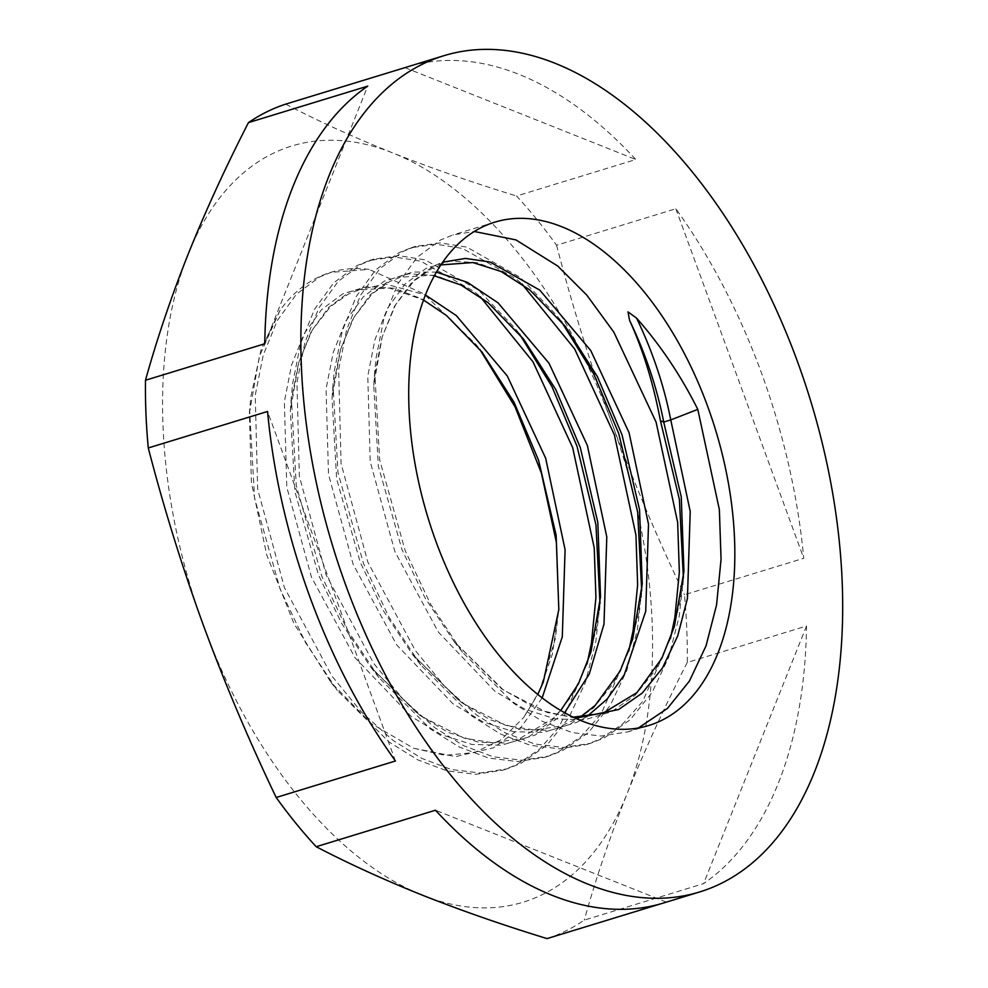 <?xml version="1.0" encoding="UTF-8"?>
<svg xmlns="http://www.w3.org/2000/svg" width="988" height="988" viewBox="0 0 988 988"><rect width="100%" height="100%" fill="white"/><g stroke="black" fill="none" stroke-linecap="round" stroke-linejoin="round"><path stroke-width="0.74" stroke-dasharray="4.94 3.71" d="M638.359 727.983L627.899 731.873L600.926 736.048L572.077 732.553L542.647 721.475L513.958 703.567L462.483 652.216L430.583 604.187L405.191 550.687L379.676 459.889L374.736 371.76L376.008 358.274L383.999 318.161L397.942 283.766L417.171 257.288L440.463 239.998L453.035 234.922L474.277 231.488M670.432 638.495L642.731 701.394L622.773 723.883L599.963 739.197L586.193 744.631L559.208 748.805L530.371 745.31L500.941 734.245L472.252 716.325L420.764 664.973L388.877 616.944L363.485 563.444L337.97 472.647L333.03 384.517L334.302 371.031L342.293 330.918L356.236 296.524L375.465 270.045L398.757 252.755L411.329 247.692L436.004 244.221L462.483 248.433L516.045 278.814L521.948 283.939M683.4 577.968L679.201 616.401L668.678 657.279L652.055 692.502L630.134 719.807L604.31 737.875L590.54 743.309L563.568 747.471L534.718 743.989L505.3 732.911L476.611 715.003L445.069 686.759L415.293 650.475L367.832 562.11L341.058 463.471L338.649 369.71L346.64 329.597L360.583 295.202L379.824 268.711L403.116 251.421L415.676 246.358L440.364 242.887L466.83 247.111L520.392 277.48L556.861 315.641L561.184 321.285M628.714 651.253L601.025 714.151L581.055 736.64L558.257 751.967L544.487 757.401L517.502 761.563L488.665 758.068L459.235 747.002L430.546 729.095L379.059 677.731L347.171 629.714L321.767 576.202L296.264 485.404L291.324 397.275L292.596 383.789L300.587 343.676L314.517 309.293L333.759 282.803L357.051 265.513L369.611 260.449L394.298 256.979L420.777 261.19L474.326 291.571L480.242 296.709M641.694 590.725L637.495 629.158L626.972 670.049L610.349 705.259L588.428 732.565L562.604 750.633L548.834 756.067L521.862 760.229L493.012 756.746L463.594 745.668L434.905 727.761L403.363 699.516L373.588 663.232L326.126 574.868L299.352 476.228L296.943 382.467L304.934 342.354L318.877 307.96L338.118 281.469L361.398 264.179L373.97 259.115L398.646 255.645L425.124 259.869L478.686 290.237L515.156 328.399L519.478 334.043M587.008 664.01L559.319 726.909L539.349 749.41L516.551 764.724L502.781 770.158L475.796 774.32L446.959 770.838L417.529 759.76L388.84 741.852L337.353 690.489L305.465 642.472L280.061 588.959L254.558 498.162L249.618 410.032L250.89 396.559L261.264 348.85L280.11 310.146A263.178 150.337 -107 0 1 330.585 272.392A263.178 150.337 -107 0 1 369.067 269.391L330.585 272.392M599.988 603.483L595.789 641.916L585.267 682.807L568.643 718.017L546.722 745.323L520.898 763.391L507.128 768.825L480.143 772.999L451.306 769.504L421.876 758.426L393.187 740.518L361.657 712.274L331.869 675.99L284.421 587.625L257.646 488.986L255.237 395.225L263.228 355.112L277.171 320.717L296.4 294.226L319.692 276.936L332.277 271.873M660.762 903.822L666.344 902.106A437.239 249.766 -107 0 1 663.553 902.995M547.056 938.6A437.239 249.766 73 0 0 584.291 920.112L703.567 883.63A437.239 249.766 -107 0 0 806.529 625.997L687.253 662.479A437.239 249.766 73 0 0 684.474 594.764L803.75 558.282A437.239 249.766 -107 0 0 761.402 372.797A437.239 249.766 -107 0 0 675.841 208.752L556.565 245.246A437.239 249.766 73 0 0 516.551 196.019L635.827 159.525A437.239 249.766 -107 0 0 407.748 66.764M395.459 760.995L267.55 411.477M666.344 902.106L435.473 810.222M687.253 662.479C664.368 707.173 644.275 751.004 626.972 793.994C609.954 836.885 595.727 878.925 584.291 920.112M806.529 625.997L703.567 883.63M556.565 245.246C572.151 305.317 590.54 364.473 611.72 422.703C633.234 481.057 657.489 538.411 684.474 594.764M675.841 208.752L803.75 558.282M285.68 104.135C318.432 121.191 353.976 137.406 392.31 152.77C430.929 168.034 472.35 182.459 516.551 196.019M404.957 67.641L635.827 159.525M264.772 343.762L367.734 86.129M539.868 690.377L552.354 654.155L558.825 609.571L555.256 638.977L539.868 690.377L523.591 717.634L537.793 694.441M599.555 610.547L600.531 596.814L596.962 626.219L587.255 663.566L571.966 695.737L551.847 720.684L528.172 737.209L501.398 745.248L471.844 744.446L441.179 734.578L411.169 716.473L354.988 657.662L311.455 577.091L286.792 487.146L284.371 401.647L291.559 365.078L304.156 333.722L321.594 309.59L342.737 293.844L366.98 286.582L393.841 288.2L421.827 298.895L449.305 317.766L481.946 351.987L475.981 344.392L423.803 293.819L369.067 269.391M280.11 310.146L259.399 356.211L249.384 413.243L251.434 482.663L266.698 554.811L293.93 623.44L330.955 682.325L371.056 723.451L413.54 748.212L444.995 755.314L474.536 752.547L501.126 739.765L523.591 717.634M392.31 152.77A395.398 225.869 73 0 0 188.177 254.126A395.398 225.869 73 0 0 203.429 625.416A395.398 225.869 73 0 0 422.827 895.35A395.398 225.869 73 0 0 626.972 793.994A395.398 225.869 73 0 0 611.72 422.703A395.398 225.869 73 0 0 392.31 152.77M682.967 585.032L683.955 571.286L680.374 600.692L670.667 638.038L655.377 670.21L635.259 695.169L611.584 711.693L584.81 719.733L555.268 718.931L524.591 709.063L494.593 690.958L438.4 632.147L394.867 551.576L370.216 461.631L367.783 376.132L374.971 339.563L387.568 308.207L405.006 284.075L426.149 268.328L450.392 261.054L477.266 262.685L505.251 273.367L532.717 292.25L565.358 326.472L556.861 315.641M641.261 597.789L642.249 584.056L638.668 613.462L628.961 650.796L613.672 682.967L593.553 707.927L569.878 724.451L543.104 732.491L513.55 731.688L482.885 721.82L452.887 703.715L396.694 644.905L353.161 564.333L328.498 474.388L326.077 388.889L333.265 352.321L345.862 320.964L363.3 296.832L384.443 281.086L408.686 273.812L435.547 275.442L463.533 286.125L491.011 305.008L523.652 339.23L515.156 328.399M575.609 718.264L538.423 709.841L501.632 688.797L453.986 641.385L425.013 597.851L401.918 549.427L378.355 466.188L373.76 385.505L374.835 373.983L382.01 337.402L394.607 306.058L412.058 281.926L433.201 266.18L442.698 262.178M586.773 716.695L576.918 722.29L550.143 730.342L520.602 729.539L489.937 719.672L459.926 701.554L412.28 654.142L383.307 610.609L360.2 562.184L336.649 478.958L332.054 398.263L333.117 386.74L340.304 350.16L352.901 318.815L370.339 294.683L391.483 278.937L412.848 272.046L436.387 272.12M564.63 712.706L535.212 735.047L508.437 743.1L478.896 742.297L448.219 732.429L418.22 714.324L370.562 666.9L341.601 623.366L318.494 574.942L294.93 491.715L290.336 411.02L291.411 399.498L298.598 362.929L311.195 331.573L328.634 307.441L349.777 291.695L385.567 284.001L425.42 294.955M542.165 697.886L520.281 728.255L493.506 747.805L455.579 756.635L413.54 748.212M494.79 222.152L453.047 234.922M415.689 246.345L411.341 247.679M373.983 259.103L369.636 260.437M590.528 743.309L586.168 744.643M548.822 756.067L544.462 757.401M507.103 768.825L502.756 770.158M648.758 725.501L627.874 731.886M462.483 652.216L453.986 641.385L503.46 690.056L547.426 712.62L573.225 717.152M374.736 371.76L373.76 385.505L382.208 336.871L395.608 304.687L413.935 281.024L431.83 268.551L440.846 264.92M420.764 664.973L412.28 654.142L461.754 702.814L505.72 725.377L534.36 729.984L561.036 726.069L580.129 717.177M333.03 384.517L332.054 398.263L340.502 349.629L353.902 317.444L372.229 293.782L390.112 281.321L400.733 277.183L431.163 275.306L434.3 275.825M379.059 677.731L370.562 666.9L420.048 715.571L464.014 738.135L492.654 742.741L519.33 738.826L553.527 718.103L560.752 710.483M291.324 397.275L290.336 411.02L298.796 362.386L312.196 330.202L330.523 306.539L348.406 294.078L359.027 289.941L389.457 288.064L423.506 300.006M249.384 413.243L249.618 410.032M330.955 682.325L337.353 690.489"/><path stroke-width="1.48" d="M697.8 409.378L670.766 419.912L663.726 422.061L660.441 420.802C653.476 383.776 643.176 350.283 629.554 320.31L628.022 311.887L636.605 318.161C660.416 345.121 680.818 375.526 697.8 409.378L719.363 509.61L721.055 559.319L716.559 604.965L706.037 645.856L689.414 681.065L667.493 708.384L638.359 727.983M474.277 231.488L515.909 239.886L557.751 266.056L586.761 295.079L613.844 332.166L656.094 422.135L677.657 522.368L679.349 572.077L674.841 617.735L670.432 638.495M435.893 541.288A263.178 150.337 -107 0 1 494.79 222.152A263.178 150.337 -107 0 1 707.655 406.364A263.178 150.337 -107 0 1 648.758 725.501A263.178 150.337 -107 0 1 435.893 541.288M521.948 283.939L574.695 349.048L614.388 434.893L635.951 535.126L637.63 584.834L633.135 630.492L628.714 651.253M561.184 321.285L593.677 373.872L618.735 433.559L637.668 512.142L641.694 590.725M480.242 296.709L532.989 361.806L572.682 447.65L594.233 547.883L595.925 597.592L591.429 643.25L587.008 664.01M519.478 334.043L551.971 386.629L577.029 446.317L595.962 524.9L599.988 603.483M660.441 420.802L679.374 499.385L683.4 577.968M797.526 361.744A437.239 249.766 -107 0 1 699.677 891.942A437.239 249.766 -107 0 1 346.022 585.909A437.239 249.766 -107 0 1 443.871 55.711A437.239 249.766 -107 0 1 797.526 361.744M699.677 891.942L663.553 902.995A437.239 249.766 -107 0 1 435.473 810.222L316.197 846.716A437.239 249.766 73 0 1 276.183 797.489L395.459 760.995A437.239 249.766 -107 0 1 309.899 596.962A437.239 249.766 -107 0 1 267.55 411.477L148.274 447.959A437.239 249.766 73 0 1 145.495 380.244C156.919 339.057 171.146 297.018 188.177 254.126C205.467 211.148 225.56 167.305 248.457 122.611A437.239 249.766 73 0 1 285.68 104.135L404.957 67.641A437.239 249.766 -107 0 1 407.748 66.764L443.871 55.711M660.762 903.822L547.056 938.6C502.855 925.04 461.445 910.615 422.827 895.35C384.493 879.987 348.949 863.784 316.197 846.716M145.495 380.244L264.772 343.762A437.239 249.766 -107 0 1 367.734 86.129L248.457 122.611M276.183 797.489C249.198 741.124 224.943 683.77 203.429 625.416C182.249 567.186 163.86 508.03 148.274 447.959M558.813 609.744L556.429 542.61L541.375 473.042L515.094 406.933L479.921 349.517M629.554 320.31C645.559 353.642 656.946 387.568 663.726 422.061L681.251 496.915L683.955 571.286L674.372 626.503L661.886 658.23L636.951 692.588L602.754 713.311L573.225 717.152M440.846 264.92L472.869 262.549L500.953 271.428L529.84 289.941L565.358 326.472L597.456 376.749L622.02 434.819L639.545 509.672L642.249 584.056L632.653 639.261L620.18 671L595.245 705.346L580.129 717.177M434.3 275.825L460.902 284.989L488.134 302.699L523.652 339.23L555.75 389.507L580.302 447.576L597.826 522.43L600.531 596.814L590.947 652.018L578.462 683.758L560.752 710.483M423.506 300.006L446.428 315.456L481.946 351.987L514.044 402.264L538.596 460.346L556.121 535.187L558.825 609.571L543.326 681.955L537.793 694.441M636.605 318.161C652.599 351.493 663.985 385.406 670.766 419.912L690.217 511.451L687.426 598.543L677.706 635.889L662.429 668.061L642.299 693.02L618.624 709.532L575.609 718.264M442.698 262.178L465.459 258.424L489.986 261.993L539.769 290.102L590.738 350.505L629.06 432.67L648.499 524.208L645.72 611.3L624.218 674.878L607.101 699.096L586.773 716.695M436.387 272.12L467.423 282.333L498.063 302.859L549.032 363.263L587.354 445.427L606.793 536.966L604.001 624.058L589.305 673.952L564.63 712.706M425.42 294.955L456.345 315.617L507.313 376.02L545.648 458.185L565.087 549.723L562.296 636.815L542.165 697.886"/></g></svg>
